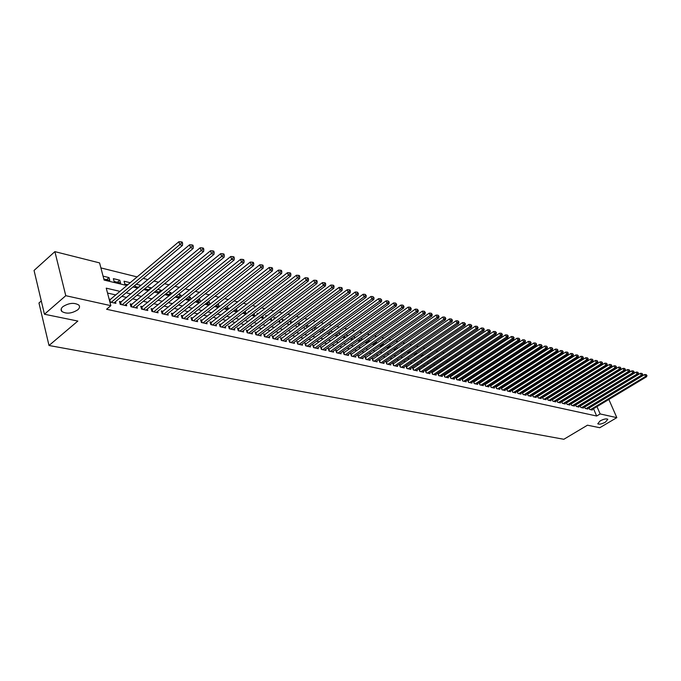 <?xml version="1.0" encoding="UTF-8"?>
<svg xmlns="http://www.w3.org/2000/svg" width="681" height="681" viewBox="0 0 681 681"><rect width="100%" height="100%" fill="white"/><g stroke="black" fill="none" stroke-linecap="round" stroke-linejoin="round"><path stroke-width="1.02" d="M600.055 420.952C603.732 419.036 606.32 418.466 607.81 419.249L605.494 422.109C601.834 424.016 599.254 424.578 597.765 423.803L600.055 420.952M62.848 306.68C68.951 302.883 74.289 302.355 78.851 305.097C80.026 306.535 79.651 308.118 77.728 309.846C71.667 313.618 66.346 314.137 61.767 311.413C60.592 309.991 60.949 308.416 62.848 306.68M41.294 300.959L38.962 303.002L49.006 345.497L563.842 439.279L587.473 425.199L599.782 427.719L616.824 417.64L600.148 413.946L596.973 406.617M49.006 345.497L77.847 321.057L44.444 314.239L34.05 270.451L54.889 251.638L99.579 262.9L104.108 280.07L126.938 285.535M584.477 388L583.906 387.864M579.829 386.851L579.233 386.697M575.139 385.684L574.509 385.523M570.389 384.501L569.733 384.339M565.588 383.309L564.898 383.139M560.727 382.101L560.003 381.922M555.815 380.883L555.058 380.696M550.844 379.649L550.052 379.453M545.822 378.398L544.987 378.193M540.731 377.138L539.863 376.925M535.589 375.861L534.687 375.64M530.38 374.567L529.435 374.337M525.111 373.256L524.132 373.018M519.782 371.937L518.76 371.681M514.385 370.592L513.321 370.328M508.92 369.238L507.822 368.966M503.395 367.868L502.246 367.578M497.802 366.48L496.611 366.182M492.133 365.067L490.899 364.761M486.404 363.645L485.119 363.331M480.599 362.207L479.271 361.875M474.717 360.743L473.338 360.402M468.758 359.262L467.336 358.913M462.731 357.772L461.258 357.406M456.628 356.248L455.104 355.874M450.439 354.716L448.864 354.324M444.174 353.158L442.548 352.758M437.823 351.583L436.146 351.166M431.396 349.983L429.66 349.557M424.876 348.366L423.08 347.923M418.279 346.731L416.423 346.271M411.588 345.071L409.673 344.595M404.803 343.386L402.829 342.892M397.934 341.675L395.891 341.172M390.962 339.947L388.86 339.419M383.897 338.193L381.726 337.648M376.738 336.414L374.499 335.861M369.477 334.609L367.17 334.039M362.113 332.779L359.73 332.192M354.639 330.923L352.188 330.319M347.072 329.042L344.535 328.421M339.385 327.135L336.78 326.488M331.587 325.203L328.906 324.531M323.679 323.237L320.913 322.547M315.661 321.245L312.809 320.538M307.514 319.219L304.577 318.495M299.248 317.167L296.226 316.418M290.855 315.09L287.748 314.316M282.343 312.971L279.142 312.179M273.694 310.825L270.4 310.008M264.918 308.646L261.521 307.803M256.005 306.433L252.506 305.565M246.948 304.186L243.355 303.292M237.754 301.896L234.051 300.976M228.416 299.58L224.602 298.636M218.924 297.222L215 296.252M209.28 294.83L205.236 293.826M199.473 292.396L195.319 291.357M189.514 289.919L185.241 288.855M179.392 287.408L174.991 286.309M169.101 284.854L164.564 283.722M158.63 282.249L153.966 281.091M147.99 279.61L143.189 278.418M137.162 276.92L100.907 267.914M591.942 386.919L592.479 387.055M596.505 388.068L597.007 388.196M601.008 389.2L601.485 389.328M588.971 407.791L589.686 409.468L592.317 410.056L592.104 409.553M584.536 406.778L585.26 408.472L587.924 409.068L587.703 408.557M580.05 405.757L580.782 407.468L583.472 408.072L583.251 407.561M575.522 404.727L576.262 406.455L578.978 407.068L578.756 406.548M570.942 403.68L571.691 405.433L574.441 406.046L574.211 405.518M566.32 402.616L567.069 404.395L569.844 405.025L569.622 404.488M561.638 401.543L562.395 403.356L565.204 403.978L564.975 403.441M556.905 400.462L557.671 402.292L560.514 402.931L560.276 402.377M552.121 399.372L552.895 401.228L555.764 401.867L555.534 401.313M547.277 398.266L548.06 400.147L550.963 400.794L550.733 400.224M542.382 397.142L543.174 399.049L546.111 399.704L545.873 399.134M537.437 396.01L538.237 397.942L541.208 398.606L540.969 398.027M532.431 394.861L533.24 396.827L536.245 397.5L535.998 396.904M527.375 393.703L528.184 395.695L531.223 396.376L530.976 395.772M522.25 392.528L523.076 394.546L526.149 395.235L525.902 394.631M517.075 391.345L517.9 393.388L521.008 394.086L520.761 393.473M512.75 390.349L511.831 390.145L512.674 392.213L515.815 392.92L515.56 392.299M507.473 389.157L506.536 388.945L507.379 391.03L510.563 391.745L510.307 391.115M502.127 387.949L501.182 387.736L502.025 389.83L505.242 390.553L504.987 389.915M496.713 386.723L495.759 386.51L496.602 388.621L499.863 389.353L499.599 388.698M491.239 385.489L490.277 385.267L491.12 387.395L494.415 388.127L494.159 387.472M485.706 384.237L484.727 384.016L485.57 386.153L488.907 386.893L488.643 386.229M480.096 382.969L479.109 382.748L479.952 384.893L483.331 385.65L483.067 384.969M474.427 381.683L473.431 381.462L474.274 383.616L477.687 384.382L477.415 383.692M468.69 380.39L467.677 380.16L468.519 382.33L471.976 383.105L471.703 382.407M462.876 379.079L461.846 378.84L462.697 381.028L466.196 381.811L465.923 381.096M456.994 377.742L455.955 377.512L456.798 379.709L460.347 380.5L460.067 379.777M451.035 376.397L449.979 376.159L450.831 378.372L454.423 379.172L454.133 378.44M444.999 375.035L443.935 374.797L444.787 377.019L448.421 377.827L448.132 377.078M438.896 373.656L437.815 373.409L438.666 375.648L442.344 376.465L442.054 375.708M432.707 372.26L431.618 372.013L432.469 374.261L436.198 375.095L435.9 374.32M426.451 370.839L425.344 370.592L426.187 372.847L429.966 373.699L429.668 372.916M420.1 369.408L418.985 369.153L419.828 371.426L423.659 372.286L423.361 371.485M413.673 367.953L412.541 367.697L413.393 369.987L417.266 370.856L416.968 370.047M407.17 366.489L406.021 366.225L406.863 368.523L410.788 369.4L410.49 368.583M400.573 364.99L399.415 364.735L400.258 367.042L404.233 367.936L403.927 367.093M393.89 363.484L392.716 363.22L393.558 365.544L397.593 366.446L397.278 365.595M387.123 361.951L385.931 361.688L386.774 364.029L390.86 364.939L390.545 364.071M380.27 360.402L379.053 360.13L379.904 362.488L384.041 363.416L383.718 362.53M373.316 358.836L372.09 358.555L372.933 360.921L377.129 361.866L376.806 360.964M366.267 357.244L365.025 356.963L365.867 359.347L370.123 360.292L369.792 359.381M359.125 355.627L357.865 355.346L358.708 357.738L363.016 358.708L362.692 357.78M351.89 353.992L350.613 353.703L351.456 356.112L355.822 357.091L355.491 356.146M344.552 352.332L343.258 352.043L344.101 354.469L348.527 355.456L348.187 354.495M337.112 350.647L335.801 350.357L336.635 352.801L341.13 353.805L340.789 352.826M329.57 348.944L328.233 348.646L329.076 351.107L333.622 352.12L333.281 351.124M321.917 347.216L320.564 346.91L321.406 349.387L326.02 350.417L325.671 349.404M314.154 345.463L312.783 345.156L313.626 347.642L318.308 348.689L317.959 347.659M306.288 343.684L304.901 343.369L305.735 345.88L310.485 346.944L310.127 345.88M298.304 341.879L296.89 341.564L297.725 344.084L302.543 345.165L302.185 344.084M290.208 340.049L288.778 339.725L289.604 342.262L294.49 343.36L294.132 342.262M281.985 338.193L280.538 337.861L281.364 340.423L286.326 341.53L285.96 340.415M273.651 336.303L272.179 335.971L273.004 338.551L278.035 339.674L277.669 338.534M265.19 334.397L263.692 334.056L264.517 336.652L269.625 337.793L269.25 336.627M256.601 332.456L255.086 332.107L255.911 334.72L261.095 335.878L260.712 334.694M247.884 330.481L246.343 330.132L247.169 332.762L252.43 333.937L252.047 332.728M239.04 328.48L237.473 328.131L238.29 330.779L243.636 331.97L243.245 330.736M230.05 326.454L228.467 326.097L229.284 328.761L234.707 329.97L234.315 328.71M220.933 324.394L219.316 324.028L220.133 326.71L225.641 327.944L225.249 326.65M211.672 322.3L210.029 321.926L210.838 324.624L216.43 325.884L216.039 324.556M202.257 320.172L200.597 319.798L201.406 322.513L207.084 323.79L206.684 322.436M192.706 318.01L191.02 317.627L191.821 320.368L197.592 321.662L197.184 320.283M182.993 315.814L181.282 315.431L182.082 318.189L187.939 319.5L187.53 318.087M173.136 313.592L171.391 313.192L172.182 315.975L178.141 317.303L177.724 315.865M163.117 311.319L161.346 310.919L162.129 313.72L168.181 315.073L167.764 313.6M152.927 309.021L151.131 308.612L151.914 311.43L158.069 312.809L157.643 311.302M142.576 306.68L140.746 306.271L141.529 309.106L147.777 310.51L147.351 308.961M132.054 304.305L130.199 303.879L130.973 306.739L137.324 308.161L136.89 306.586M121.354 301.887L119.464 301.462L120.239 304.339L126.7 305.786L126.257 304.169M106.619 279.67L109.045 277.593L103.069 276.145M117.387 282.257L119.796 280.197L113.369 278.64L114.127 281.474L120.563 283.015L119.796 280.197M130.267 282.734L124.053 281.227L124.819 284.045L127.849 284.769M138.379 287.305L140.788 285.288L136.302 284.198M148.628 289.765L151.029 287.774L147.096 286.82M158.716 292.192L161.116 290.217L157.703 289.391M168.641 294.575L171.033 292.626L168.139 291.919M178.413 296.925L180.797 294.992L178.405 294.413M188.024 299.24L190.408 297.325L188.509 296.856M197.499 301.521L199.874 299.614L198.443 299.265M206.82 303.76L209.195 301.879L208.216 301.64M216.005 305.965L218.371 304.101L217.835 303.973M225.053 308.144L227.301 306.271M249.306 311.6L248.556 311.421L248.752 312.026M258.235 313.771L257.146 313.507L257.427 314.384M267.037 315.899L265.616 315.558L265.982 316.699M275.694 318.001L273.958 317.576L274.409 318.98M284.232 320.07L282.181 319.576L282.717 321.211M292.643 322.113L290.285 321.534L290.898 323.407M300.925 324.122L298.269 323.475L298.968 325.569M309.089 326.097L306.229 325.407M317.133 328.046L314.358 327.374M325.058 329.97L322.368 329.315M332.873 331.868L330.259 331.23M340.577 333.733L338.04 333.12M348.17 335.571L345.71 334.975M353.226 338.959L355.482 337.35L353.277 336.814M360.326 340.67L362.573 339.07L360.734 338.619M367.331 342.356L369.579 340.764L368.08 340.406M374.244 344.016L376.482 342.441L375.333 342.16M381.071 345.659L383.301 344.092L382.484 343.896M387.804 347.276L390.026 345.727L389.532 345.607M394.452 348.876L396.495 347.293M437.968 357.346L437.219 357.167L437.432 357.712M444.259 358.87L443.271 358.632L443.544 359.347M450.464 360.377L449.239 360.079L449.579 360.964M456.585 361.866L455.138 361.509L455.546 362.556M462.637 363.331L461.207 362.982M468.613 364.778L467.234 364.446M474.512 366.208L473.184 365.884M480.335 367.621L479.058 367.314M486.089 369.017L484.855 368.719M491.776 370.396L490.584 370.106M497.394 371.758L496.245 371.477M502.944 373.103L501.837 372.83M506.23 375.75L508.315 374.405L507.354 374.175M511.44 377.002L513.517 375.665L512.81 375.495M516.59 378.244L518.207 376.806M521.68 379.462L523.536 378.1M574.126 390.366L573.53 390.222M578.79 391.49L578.22 391.354M103.827 278.997L109.794 280.427L109.045 277.593M134.983 285.305L135.332 286.573L138.694 287.382M145.436 288.199L145.683 289.059L149.36 289.944M151.208 288.404L151.029 287.774M155.728 291.025L159.848 292.464M161.388 291.196L161.116 290.217M165.849 293.8L170.165 294.941M171.408 293.928L171.033 292.626M176.021 296.354L180.312 297.384M181.265 296.61L180.797 294.992M186.126 298.78L190.288 299.785M190.978 299.231L190.408 297.325M196.068 301.172L200.112 302.143M200.529 301.819L199.874 299.614M205.849 303.522L209.782 304.475M209.935 304.347L209.195 301.879M215.468 305.837L219.171 306.731L218.371 304.101M224.943 308.118L228.212 308.902L227.411 306.297M234.273 310.357L237.116 311.047L236.392 308.706M243.449 312.57L245.892 313.158L245.271 311.166M252.489 314.741L254.541 315.235L254.013 313.575M261.393 316.878L263.053 317.278L262.628 315.941M270.161 318.989L271.447 319.295L271.115 318.265M278.793 321.066L279.721 321.287L279.482 320.547M287.297 323.109L287.876 323.245L287.722 322.785M306.927 327.697L306.169 325.45M314.035 327.612L314.843 329.732M321.79 329.74L322.777 331.638M329.434 331.834L329.962 333.367L330.6 333.52M336.967 333.894L337.41 335.154L338.304 335.375M344.407 335.92L344.756 336.925L345.905 337.206M351.745 337.912L352.009 338.67L353.405 339.002M358.981 339.87L360.794 340.781M366.114 341.794L368.089 342.534M369.783 341.334L369.579 340.764M373.162 343.692L375.274 344.263M376.763 343.215L376.482 342.441M380.253 345.463L382.364 345.965M383.65 345.063L383.301 344.092M387.31 347.157L389.362 347.65M390.451 346.884L390.026 345.727M394.273 348.834L396.265 349.31M397.168 348.681L396.674 347.336M401.143 350.485L403.067 350.945M403.79 350.451L403.263 349.021M407.928 352.111L409.792 352.562M410.328 352.188L409.817 350.809M414.618 353.72L416.423 354.154M416.789 353.907L416.287 352.579M421.216 355.312L422.961 355.729M423.156 355.593L422.68 354.316M427.728 356.878L429.422 357.278M429.456 357.261L428.987 356.027M434.163 358.419L435.619 358.768L435.21 357.712M440.505 359.951L441.697 360.232L441.365 359.372M446.77 361.458L447.698 361.679L447.443 361.007M452.959 362.939L453.623 363.101L453.435 362.624M461.437 364.131L461.037 363.101M467.26 365.671L466.868 364.684M473.006 367.204L472.631 366.25M478.683 368.71L478.326 367.791M484.293 370.192L483.944 369.306M489.843 371.656L489.503 370.813M495.325 373.103L494.993 372.286M500.424 373.741L500.85 374.456M505.787 375.18L506.332 375.776M511.09 376.602L511.754 377.078M516.334 378.006L517.117 378.364M521.51 379.385L522.412 379.64M523.953 378.653L523.749 378.151M526.736 380.679L527.647 380.9M529.043 380.015L528.779 379.385M531.946 381.93L532.814 382.143M534.066 381.351L533.819 380.747M537.096 383.173L537.93 383.369M539.037 382.671L538.799 382.092M542.187 384.399L542.987 384.586M543.957 383.973L543.727 383.429M547.218 385.608L547.984 385.786M548.818 385.267L548.597 384.739M552.189 386.799L552.921 386.978M553.627 386.536L553.415 386.033M557.109 387.983L557.807 388.153M558.377 387.795L558.182 387.319M561.97 389.149L562.634 389.311M563.085 389.03L562.889 388.579M566.779 390.307L567.409 390.46M567.733 390.256L567.554 389.83M571.529 391.447L572.125 391.592M576.228 392.579L576.798 392.716M583.404 392.614L582.859 392.477M120.018 291.383L106.236 288.157L110.85 305.667L106.568 309.259L596.667 416.023L593.509 408.702M589.55 404.105L589.125 404.003M585.098 403.075L584.647 402.973M580.604 402.037L580.118 401.926M576.049 400.99L575.539 400.871M571.453 399.934L570.908 399.807M566.796 398.862L566.226 398.725M562.097 397.772L561.493 397.636M557.339 396.683L556.709 396.529M552.529 395.576L551.865 395.414M547.669 394.452L546.971 394.29M542.757 393.32L542.016 393.15M537.777 392.171L537.011 391.992M532.755 391.013L531.946 390.826M527.664 389.838L526.822 389.651M522.514 388.655L521.637 388.451M517.313 387.455L516.394 387.251M512.044 386.246L511.09 386.025M506.715 385.012L505.719 384.791M501.318 383.769L500.288 383.539M495.862 382.518L494.789 382.271M490.337 381.241L489.222 380.985M484.744 379.955L483.587 379.692M479.092 378.653L477.892 378.372M473.363 377.334L472.12 377.044M467.566 375.997L466.272 375.699M461.701 374.644L460.356 374.337M455.759 373.273L454.372 372.958M449.741 371.894L448.302 371.562M443.646 370.49L442.165 370.141M437.483 369.068L435.942 368.71M431.235 367.629L429.643 367.263M424.901 366.165L423.259 365.791M418.492 364.693L416.789 364.301M411.996 363.194L410.243 362.794M405.416 361.679L403.603 361.262M398.751 360.147L396.878 359.713M392.001 358.589L390.068 358.146M385.157 357.014L383.165 356.555M378.219 355.414L376.159 354.937M371.188 353.797L369.068 353.303M364.063 352.154L361.875 351.651M356.844 350.485L354.58 349.966M349.515 348.8L347.191 348.263M342.092 347.089L339.691 346.535M334.558 345.352L332.09 344.782M326.923 343.599L324.377 343.011M319.185 341.811L316.554 341.207M311.328 340.006L308.621 339.376M303.36 338.168L300.568 337.521M295.273 336.303L292.404 335.639M287.067 334.414L284.113 333.733M278.75 332.498L275.703 331.792M270.297 330.549L267.165 329.825M261.725 328.574L258.499 327.833M253.026 326.574L249.706 325.807M244.19 324.531L240.768 323.747M235.217 322.471L231.702 321.653M226.109 320.368L222.491 319.534M216.856 318.24L213.136 317.38M207.467 316.078L203.628 315.192M197.924 313.873L193.974 312.962M188.228 311.643L184.168 310.706M178.371 309.37L174.2 308.408M168.36 307.063L164.061 306.075M158.188 304.722L153.77 303.7M147.854 302.338L143.299 301.291M137.341 299.921L132.659 298.84M126.649 297.452L121.831 296.346M115.787 294.95L107.53 293.051M109.896 302.024L115.889 303.368L115.447 301.709M110.475 299.427L109.13 299.121M517.977 391.532L517.092 391.328M523.136 392.699L522.293 392.503M528.235 393.848L527.434 393.669M533.283 394.989L532.508 394.818M538.271 396.121L537.53 395.95M543.2 397.227L542.502 397.074M548.077 398.334L547.405 398.181M552.904 399.424L552.265 399.279M557.671 400.505L557.067 400.368M562.387 401.569L561.816 401.441M567.052 402.624L566.507 402.497M571.665 403.663L571.155 403.552M576.228 404.693L575.743 404.591M580.748 405.714L580.289 405.612M585.217 406.727L584.783 406.634M44.444 314.239L65.776 295.69L54.889 251.638M608.857 399.466L616.824 417.64M596.667 416.023L600.148 413.946M110.85 305.667L65.776 295.69M593.015 402.011L592.589 401.909M588.571 400.973L588.12 400.862M584.077 399.917L583.6 399.807M579.54 398.862L579.029 398.734M574.951 397.781L574.415 397.661M570.312 396.7L569.742 396.563M565.622 395.601L565.017 395.465M560.88 394.495L560.242 394.342M556.088 393.371L555.415 393.218M551.235 392.239L550.537 392.077M546.324 391.09L545.592 390.92M541.369 389.932L540.603 389.753M536.347 388.757L535.547 388.57M531.274 387.566L530.431 387.37M526.141 386.365L525.264 386.161M520.939 385.148L520.029 384.935M515.687 383.922L514.734 383.701M510.367 382.679L509.379 382.45M504.987 381.42L503.957 381.181M499.539 380.143L498.475 379.896M494.031 378.857L492.916 378.593M488.456 377.555L487.298 377.283M482.812 376.235L481.612 375.955M477.092 374.899L475.849 374.601M471.312 373.546L470.018 373.239M465.455 372.175L464.119 371.86M459.522 370.787L458.134 370.464M453.52 369.383L452.082 369.051M447.443 367.961L445.953 367.612M441.279 366.523L439.747 366.157M435.048 365.059L433.456 364.693M428.732 363.586L427.089 363.203M422.331 362.088L420.637 361.688M415.853 360.572L414.099 360.164M409.29 359.04L407.476 358.615M402.633 357.482L400.76 357.04M395.891 355.899L393.959 355.448M389.055 354.307L387.063 353.839M382.135 352.69L380.083 352.205M375.12 351.047L372.992 350.545M368.004 349.379L365.816 348.868M360.794 347.693L358.538 347.165M353.482 345.982L351.158 345.437M346.067 344.245L343.667 343.692M338.551 342.492L336.082 341.913M330.923 340.704L328.378 340.108M323.194 338.9L320.572 338.287M315.346 337.061L312.647 336.431M307.395 335.205L304.611 334.55M299.317 333.315L296.448 332.643M291.127 331.4L288.174 330.711M282.811 329.459L279.772 328.744M274.375 327.484L271.251 326.752M265.82 325.475L262.594 324.726M257.129 323.449L253.809 322.675M248.301 321.381L244.888 320.581M239.337 319.287L235.83 318.461M230.246 317.159L226.628 316.316M221.002 314.997L217.282 314.128M211.621 312.8L207.79 311.907M202.087 310.57L198.145 309.651M192.4 308.306L188.339 307.361M182.559 306.007L178.388 305.028M172.557 303.666L168.258 302.662M162.393 301.291L157.975 300.253M152.059 298.874L147.513 297.81M141.554 296.414L136.881 295.324M130.88 293.92L126.062 292.796M132.982 286.982L137.792 288.14M143.785 289.578L148.458 290.693M154.4 292.123L158.945 293.205M164.845 294.626L169.263 295.682M175.119 297.086L179.409 298.116M185.223 299.504L189.395 300.508M195.166 301.887L199.218 302.858M204.955 304.237L208.888 305.182M214.583 306.544L218.405 307.463M224.058 308.816L227.769 309.702M233.387 311.047L236.997 311.915M242.564 313.251L246.071 314.094M251.612 315.422L255.017 316.239M260.508 317.55L263.819 318.342M269.284 319.653L272.494 320.428M277.916 321.721L281.04 322.471M286.42 323.764L289.459 324.488M294.805 325.773L297.75 326.48M303.062 327.748L305.922 328.438M311.2 329.698L313.975 330.37M319.219 331.621L321.917 332.268M327.118 333.52L329.74 334.141M334.916 335.384L337.453 335.997M342.594 337.223L345.054 337.819M350.162 339.036L352.554 339.615M357.627 340.832L359.951 341.385M364.99 342.594L367.238 343.13M372.252 344.331L374.431 344.858M379.411 346.05L381.522 346.552M386.476 347.744L388.519 348.238M393.439 349.413L395.423 349.889M400.317 351.055L402.241 351.524M407.093 352.681L408.958 353.133M413.784 354.29L415.589 354.724M420.39 355.874L422.135 356.291M426.91 357.431L428.596 357.84M433.337 358.972L434.98 359.364M439.688 360.496L441.271 360.879M445.961 362.003L447.485 362.369M452.15 363.484L453.623 363.841M458.253 364.948L459.684 365.288M464.289 366.395L465.668 366.727M470.248 367.825L471.575 368.14M476.13 369.23L477.415 369.536M481.935 370.626L483.178 370.924M487.681 371.996L488.873 372.286M493.35 373.358L494.5 373.631M498.952 374.703L500.058 374.967M504.476 376.023L505.549 376.278M509.95 377.334L510.971 377.58M515.347 378.627L516.334 378.866M520.684 379.913L521.629 380.134M525.962 381.173L526.873 381.394M531.171 382.424L532.04 382.628M536.322 383.658L537.156 383.863M541.412 384.876L542.212 385.071M546.451 386.084L547.218 386.272M551.423 387.276L552.155 387.455M556.343 388.459L557.041 388.621M561.212 389.626L561.876 389.779M566.022 390.775L566.652 390.928M570.772 391.915L571.376 392.06M575.479 393.039L576.049 393.175M580.127 394.154L580.663 394.282M584.724 395.261L585.234 395.38M589.278 396.351L589.755 396.461M111.241 302.321L179.767 244.666L182.474 245.432L113.982 302.934M109.42 300.236L178.89 241.721L179.767 244.666L181.512 243.006L182.593 243.313L182.244 242.13L181.163 241.823L181.512 243.006M181.163 241.823L178.89 241.721M182.474 245.432L182.593 243.313M122.129 304.765L190.501 247.705L193.157 248.454L124.819 305.369M119.856 302.9L189.624 244.777L190.501 247.705L192.229 246.054L193.293 246.36L192.936 245.186L191.88 244.888L192.229 246.054M191.88 244.888L189.624 244.777M193.157 248.454L193.293 246.36M132.829 307.157L201.057 250.693L203.662 251.434L135.476 307.752M130.582 305.301L200.171 247.782L201.057 250.693L202.768 249.05L203.806 249.348L203.449 248.19L202.41 247.893L202.768 249.05M202.41 247.893L200.171 247.782M203.662 251.434L203.806 249.348M143.359 309.514L211.425 253.63L213.987 254.353L145.964 310.102M141.129 307.659L210.531 250.744L211.425 253.63L213.119 252.004L214.14 252.293L213.783 251.144L212.761 250.846L213.119 252.004M212.761 250.846L210.531 250.744M213.987 254.353L214.14 252.293M153.71 311.838L221.614 256.507L224.143 257.222L156.281 312.409M151.505 309.983L220.721 253.647L221.614 256.507L223.291 254.898L224.304 255.188L223.938 254.039L222.934 253.749L223.291 254.898M222.934 253.749L220.721 253.647M224.143 257.222L224.304 255.188M163.9 314.12L231.642 259.35L234.119 260.048L166.428 314.682M161.72 312.264L230.74 256.507L231.642 259.35L233.302 257.75L234.29 258.031L233.932 256.89L232.936 256.609L233.302 257.75M232.936 256.609L230.74 256.507M234.119 260.048L234.29 258.031M173.927 316.359L241.5 262.134L243.934 262.823L176.413 316.92M171.765 314.511L240.597 259.316L241.5 262.134L243.143 260.551L244.113 260.823L243.755 259.699L242.776 259.418L243.143 260.551M242.776 259.418L240.597 259.316M243.934 262.823L244.113 260.823M183.793 318.572L251.187 264.875L253.587 265.556L186.236 319.117M181.657 316.725L250.285 262.074L251.187 264.875L252.813 263.309L253.775 263.581L253.409 262.457L252.455 262.185L252.813 263.309M252.455 262.185L250.285 262.074M253.587 265.556L253.775 263.581M193.506 320.742L260.729 267.573L263.087 268.246L195.915 321.287M191.387 318.895L259.819 264.79L260.729 267.573L262.338 266.016L263.275 266.28L262.917 265.173L261.972 264.9L262.338 266.016M261.972 264.9L259.819 264.79M263.087 268.246L263.275 266.28M203.066 322.888L270.11 270.229L272.426 270.885L205.432 323.415M200.972 321.04L269.199 267.471L270.11 270.229L271.702 268.68L272.63 268.944L272.264 267.837L271.336 267.573L271.702 268.68M271.336 267.573L269.199 267.471M272.426 270.885L272.63 268.944M212.481 324.99L279.338 272.843L281.619 273.49L214.804 325.518M210.395 323.152L278.427 270.102L279.338 272.843L280.912 271.302L281.823 271.566L281.466 270.468L280.546 270.204L280.912 271.302M280.546 270.204L278.427 270.102M281.619 273.49L281.823 271.566M221.742 327.067L288.421 275.413L290.668 276.052L224.04 327.587M219.682 325.229L287.501 272.689L288.421 275.413L289.978 273.89L290.881 274.145L290.515 273.055L289.612 272.8L289.978 273.89M289.612 272.8L287.501 272.689M290.668 276.052L290.881 274.145M230.868 329.11L297.359 277.942L299.572 278.572L233.132 329.621M228.825 327.272L296.439 275.235L297.359 277.942L298.908 276.426L299.785 276.682L299.419 275.601L298.533 275.345L298.908 276.426M298.533 275.345L296.439 275.235M299.572 278.572L299.785 276.682M239.857 331.128L306.152 280.427L308.331 281.049L242.078 331.621M237.831 329.289L305.233 277.746L306.152 280.427L307.684 278.929L308.561 279.176L308.187 278.103L307.318 277.857L307.684 278.929M307.318 277.857L305.233 277.746M308.331 281.049L308.561 279.176M248.71 333.111L314.818 282.879L316.954 283.492L250.897 333.596M246.701 331.272L313.89 280.214L314.818 282.879L316.333 281.389L317.193 281.636L316.818 280.563L315.967 280.325L316.333 281.389M315.967 280.325L313.89 280.214M316.954 283.492L317.193 281.636M257.427 335.061L323.339 285.296L325.45 285.892L259.589 335.546M255.443 333.23L322.419 282.641L323.339 285.296L324.846 283.815L325.688 284.054L325.322 282.99L324.479 282.751L324.846 283.815M324.479 282.751L322.419 282.641M325.45 285.892L325.688 284.054M266.016 336.984L331.732 287.671L333.818 288.259L268.144 337.461M264.049 335.154L330.813 285.041L331.732 287.671L333.23 286.199L334.056 286.437L333.69 285.382L332.856 285.143L333.23 286.199M332.856 285.143L330.813 285.041M333.818 288.259L334.056 286.437M274.477 338.874L340.006 290.012L342.049 290.591L276.571 339.351M272.528 337.061L339.078 287.391L340.006 290.012L341.479 288.548L342.296 288.778L341.93 287.74L341.113 287.501L341.479 288.548M341.113 287.501L339.078 287.391M342.049 290.591L342.296 288.778M282.819 340.747L348.144 292.311L350.162 292.881L284.888 341.207M280.887 338.925L347.216 289.714L348.144 292.311L349.608 290.864L350.417 291.093L350.043 290.055L349.234 289.825L349.608 290.864M349.234 289.825L347.216 289.714M350.162 292.881L350.417 291.093M291.034 342.586L356.163 294.584L358.146 295.145L293.077 343.045M289.119 340.772L355.235 292.004L356.163 294.584L357.619 293.145L358.41 293.366L357.244 292.106L357.619 293.145M357.244 292.106L355.235 292.004M358.146 295.145L358.41 293.366M299.138 344.399L364.063 296.822L366.02 297.376L301.147 344.85M297.231 342.594L363.135 294.252L364.063 296.822L365.501 295.384L366.284 295.614L365.135 294.362L365.501 295.384M365.135 294.362L363.135 294.252M366.02 297.376L366.284 295.614M307.122 346.186L371.852 299.019L373.775 299.563L309.097 346.629M305.233 344.382L370.924 296.473L371.852 299.019L373.273 297.597L374.048 297.818L372.899 296.584L373.273 297.597M372.899 296.584L370.924 296.473M373.775 299.563L374.048 297.818M314.997 347.948L379.521 301.189L381.42 301.726L316.946 348.391M313.124 346.152L378.585 298.661L379.521 301.189L380.934 299.776L381.692 299.998L380.56 298.772L380.934 299.776M380.56 298.772L378.585 298.661M381.42 301.726L381.692 299.998M322.751 349.685L387.072 303.326L388.945 303.862L324.675 350.119M320.896 347.889L386.144 300.815L387.072 303.326L388.476 301.93L389.226 302.143L388.102 300.925L388.476 301.93M388.102 300.925L386.144 300.815M388.945 303.862L389.226 302.143M330.404 351.405L394.52 305.437L396.368 305.956L332.302 351.83M329.085 351.107L328.574 349.608L393.592 302.943L394.52 305.437L395.908 304.049L396.648 304.254L395.542 303.045L395.908 304.049M395.542 303.045L393.592 302.943M396.368 305.956L396.648 304.254M337.955 353.09L401.867 307.514L403.68 308.025L339.819 353.507M336.125 351.302L400.93 305.037L401.867 307.514L403.237 306.135L403.969 306.339L402.871 305.139L403.237 306.135M402.871 305.139L400.93 305.037M403.68 308.025L403.969 306.339M345.395 354.758L409.102 309.566L410.89 310.068L347.233 355.176M343.582 352.979L408.174 307.097L409.102 309.566L410.464 308.187L411.179 308.391L410.09 307.208L410.464 308.187M410.09 307.208L408.174 307.097M410.89 310.068L411.179 308.391M352.732 356.401L416.236 311.583L417.998 312.077L354.554 356.81M350.936 354.622L415.308 309.131L416.236 311.583L417.589 310.221L418.296 310.417L417.215 309.234L417.589 310.221M417.215 309.234L415.308 309.131M417.998 312.077L418.296 310.417M359.968 358.027L423.267 313.566L425.012 314.06L361.764 358.427M358.189 356.248L422.339 311.132L423.267 313.566L424.612 312.213L425.31 312.417L424.237 311.243L424.612 312.213M424.237 311.243L422.339 311.132M425.012 314.06L425.31 312.417M367.11 359.619L430.205 315.533L431.924 316.018L368.881 360.019M365.339 357.857L429.277 313.115L430.205 315.533L431.533 314.188L432.222 314.384L431.158 313.217L431.533 314.188M431.158 313.217L429.277 313.115M431.924 316.018L432.222 314.384M374.158 361.202L437.04 317.465L438.734 317.95L375.903 361.594M372.405 359.432L436.112 315.065L437.04 317.465L438.36 316.129L439.041 316.325L437.994 315.167L438.36 316.129M437.994 315.167L436.112 315.065M438.734 317.95L439.041 316.325M381.113 362.76L443.791 319.38L445.459 319.849L382.833 363.143M379.368 360.998L442.854 316.988L443.791 319.38L445.093 318.053L445.766 318.24L444.727 317.091L445.093 318.053M444.727 317.091L442.854 316.988M445.459 319.849L445.766 318.24M387.974 364.292L450.439 321.262L452.09 321.73L389.668 364.675M386.238 362.539L449.511 318.887L450.439 321.262L451.741 319.942L452.397 320.13L451.367 318.989L451.741 319.942M451.367 318.989L449.511 318.887M452.09 321.73L452.397 320.13M394.742 365.808L457.002 323.117L458.628 323.577L396.419 366.182M393.022 364.063L456.074 320.76L457.002 323.117L458.287 321.807L458.943 321.994L457.921 320.862L458.287 321.807M457.921 320.862L456.074 320.76M458.628 323.577L458.943 321.994M401.424 367.306L463.472 324.948L465.08 325.399L403.075 367.672M399.713 365.561L462.544 322.598L463.472 324.948L464.757 323.645L465.395 323.833L464.382 322.709L464.757 323.645M464.382 322.709L462.544 322.598M465.08 325.399L465.395 323.833M408.013 368.779L469.864 326.752L471.448 327.203L409.647 369.145M406.319 367.042L468.937 324.42L469.864 326.752L471.133 325.458L471.763 325.646L470.758 324.531L471.133 325.458M470.758 324.531L468.937 324.42M471.448 327.203L471.763 325.646M414.525 370.243L476.164 328.54L477.73 328.983L416.142 370.6M412.839 368.506L475.236 326.216L476.164 328.54L477.424 327.255L478.045 327.433L477.049 326.327L477.424 327.255M477.049 326.327L475.236 326.216M477.73 328.983L478.045 327.433M420.952 371.681L482.386 330.302L483.927 330.736L422.543 372.039M419.283 369.945L481.458 327.995L482.386 330.302L483.629 329.017L484.251 329.195L483.263 328.097L483.629 329.017M483.263 328.097L481.458 327.995M483.927 330.736L484.251 329.195M427.293 373.103L488.515 332.039L490.039 332.464L428.868 373.452M425.634 371.375L487.596 329.74L488.515 332.039L489.758 330.762L490.371 330.94L489.392 329.851L489.758 330.762M489.392 329.851L487.596 329.74M490.039 332.464L490.371 330.94M433.559 374.499L494.576 333.75L496.074 334.175L435.108 374.848M431.907 372.779L493.648 331.468L494.576 333.75L495.802 332.49L496.406 332.66L495.436 331.579L495.802 332.49M495.436 331.579L493.648 331.468M496.074 334.175L496.406 332.66M439.739 375.886L500.552 335.444L502.033 335.861L441.271 376.227M438.104 374.167L499.633 333.179L500.552 335.444L501.778 334.184L502.365 334.354L501.403 333.281L501.778 334.184M501.403 333.281L499.633 333.179M502.033 335.861L502.365 334.354M445.851 377.257L506.451 337.112L507.915 337.521L447.366 377.589M444.225 375.537L505.532 334.856L506.451 337.112L507.668 335.861L508.256 336.031L507.294 334.967L507.668 335.861M507.294 334.967L505.532 334.856M507.915 337.521L508.256 336.031M451.878 378.602L512.282 338.755L513.729 339.164L453.376 378.942M450.26 376.899L511.363 336.516L512.282 338.755L513.483 337.521L514.061 337.682L513.116 336.627L513.483 337.521M513.116 336.627L511.363 336.516M513.729 339.164L514.061 337.682M457.836 379.938L518.028 340.389L519.458 340.789L459.309 380.27M456.227 378.236L517.109 338.159L518.028 340.389L519.228 339.155L519.799 339.317L518.854 338.261L519.228 339.155M518.854 338.261L517.109 338.159M519.458 340.789L519.799 339.317M463.718 381.258L523.715 341.99L525.119 342.39L465.174 381.581M462.127 379.555L522.795 339.776L523.715 341.99L525.46 340.926L524.523 339.887L524.898 340.772M524.523 339.887L522.795 339.776M525.119 342.39L525.46 340.926M469.532 382.56L529.316 343.582L530.712 343.973L470.971 382.884M467.949 380.866L528.396 341.377L529.316 343.582L531.052 342.517L530.124 341.487L530.49 342.364M530.124 341.487L528.396 341.377M530.712 343.973L531.052 342.517M475.27 383.846L534.857 345.148L536.228 345.531L476.7 384.161M473.695 382.152L533.938 342.96L534.857 345.148L536.568 344.092L535.658 343.062L536.024 343.939M535.658 343.062L533.938 342.96M536.228 345.531L536.568 344.092M480.948 385.114L540.322 346.697L541.684 347.08L482.352 385.429M479.381 383.429L539.412 344.518L540.322 346.697L542.025 345.65L541.114 344.62L541.48 345.488M541.114 344.62L539.412 344.518M541.684 347.08L542.025 345.65M486.549 386.365L545.728 348.221L547.064 348.604L487.937 386.68M484.991 384.688L544.809 346.059L545.728 348.221L547.413 347.182L546.511 346.161L546.877 347.029M546.511 346.161L544.809 346.059M547.064 348.604L547.413 347.182M492.082 387.608L551.057 349.728L552.385 350.102L493.461 387.915M490.541 385.931L550.146 347.582L551.057 349.728L552.734 348.698L551.84 347.685L552.206 348.544M551.84 347.685L550.146 347.582M552.385 350.102L552.734 348.698M497.556 388.834L556.334 351.226L557.637 351.592L498.918 389.14M496.023 387.166L555.415 349.081L556.334 351.226L557.986 350.187L557.101 349.183L557.467 350.043M557.101 349.183L555.415 349.081M557.637 351.592L557.986 350.187M502.961 390.043L561.536 352.698L562.829 353.064L504.306 390.341M501.437 388.383L560.625 350.57L561.536 352.698L563.178 351.668L562.302 350.672L562.659 351.524M562.302 350.672L560.625 350.57M562.829 353.064L563.178 351.668M508.307 391.243L566.677 354.154L567.954 354.512L509.635 391.541M506.792 389.583L565.775 352.034L566.677 354.154L568.312 353.133L567.435 352.137L567.801 352.988M567.435 352.137L565.775 352.034M567.954 354.512L568.312 353.133M513.593 392.426L571.759 355.593L573.027 355.95L514.904 392.716M512.086 390.766L570.857 353.482L571.759 355.593L573.376 354.571L572.508 353.584L572.874 354.426M572.508 353.584L570.857 353.482M573.027 355.95L573.376 354.571M518.811 393.592L576.781 357.014L578.033 357.363L520.105 393.882M517.313 391.941L575.879 354.92L576.781 357.014L578.382 356.001L577.522 355.022L577.888 355.857M577.522 355.022L575.879 354.92M578.033 357.363L578.382 356.001M523.97 394.75L581.744 358.419L582.979 358.759L525.255 395.031M522.489 393.107L580.842 356.333L581.744 358.419L583.336 357.406L582.476 356.435L582.842 357.27M582.476 356.435L580.842 356.333M582.979 358.759L583.336 357.406M529.077 395.891L586.647 359.806L587.865 360.147L530.337 396.172M527.596 394.248L585.745 357.729L586.647 359.806L588.222 358.802L587.38 357.831L587.737 358.657M587.38 357.831L585.745 357.729M587.865 360.147L588.222 358.802M534.117 397.023L591.5 361.177L592.7 361.517L535.368 397.304M532.644 395.389L590.597 359.117L591.5 361.177L593.057 360.172L592.215 359.219L592.581 360.036M592.215 359.219L590.597 359.117M592.7 361.517L593.057 360.172M539.105 398.138L596.284 362.53L597.475 362.862L540.339 398.411M537.641 396.504L595.39 360.479L596.284 362.53L597.833 361.534L596.999 360.581L597.365 361.398M596.999 360.581L595.39 360.479M597.475 362.862L597.833 361.534M544.034 399.245L601.025 363.867L602.2 364.199L545.26 399.517M542.587 397.619L600.123 361.832L601.025 363.867L602.557 362.879L601.732 361.934L602.089 362.743M601.732 361.934L600.123 361.832M602.2 364.199L602.557 362.879M548.912 400.334L605.707 365.195L606.865 365.518L550.12 400.607M547.464 398.708L604.805 363.169L605.707 365.195L607.231 364.207L606.405 363.271L606.762 364.08M606.405 363.271L604.805 363.169M606.865 365.518L607.231 364.207M553.73 401.415L610.329 366.506L611.478 366.829L554.93 401.679M552.3 399.798L609.435 364.488L610.329 366.506L611.844 365.527L611.027 364.59L611.385 365.391M611.027 364.59L609.435 364.488M611.478 366.829L611.844 365.527M558.497 402.48L614.909 367.8L616.041 368.115L559.688 402.743M557.075 400.871L614.015 365.791L614.909 367.8L616.407 366.821L615.59 365.893L615.947 366.693M615.59 365.893L614.015 365.791M616.041 368.115L616.407 366.821M563.213 403.535L619.429 369.076L620.553 369.391L564.387 403.799M561.799 401.926L618.535 367.085L619.429 369.076L620.919 368.106L620.11 367.178L620.468 367.978M620.11 367.178L618.535 367.085M620.553 369.391L620.919 368.106M567.877 404.582L623.898 370.345L625.013 370.66L569.035 404.837M566.464 402.982L623.013 368.361L623.898 370.345L625.379 369.374L624.579 368.455L624.937 369.255M624.579 368.455L623.013 368.361M625.013 370.66L625.379 369.374M572.491 405.612L628.325 371.596L629.423 371.903L573.64 405.867M571.717 405.442L571.104 404.012L627.431 369.621L628.325 371.596L629.789 370.634L628.989 369.715L629.346 370.507M628.989 369.715L627.431 369.621M629.423 371.903L629.789 370.634M577.054 406.634L632.7 372.83L633.781 373.137L578.195 406.889M576.279 406.463L575.675 405.033L631.806 370.864L632.7 372.83L634.147 371.877L633.364 370.966L633.713 371.749M633.364 370.966L631.806 370.864M633.781 373.137L634.147 371.877M581.574 407.647L637.024 374.056L638.097 374.363L582.689 407.902M580.791 407.476L580.186 406.055L636.139 372.098L637.024 374.056L638.463 373.103L637.68 372.201L638.037 372.984M637.68 372.201L636.139 372.098M638.097 374.363L638.463 373.103M586.035 408.651L641.298 375.265L642.362 375.563L587.15 408.898M585.26 408.472L584.656 407.068L640.412 373.324L641.298 375.265L642.728 374.32L641.953 373.418L642.302 374.201M641.953 373.418L640.412 373.324M642.362 375.563L642.728 374.32M590.453 409.639L645.528 376.465L646.584 376.763L591.551 409.885M589.082 408.055L644.652 374.524L645.528 376.465L646.95 375.52L646.175 374.627L646.533 375.401M646.175 374.627L644.652 374.524M646.584 376.763L646.95 375.52M110.365 302.126L109.803 299.998M120.758 304.458L120.282 302.696M121.244 304.56L120.682 302.449M131.459 306.85L130.982 305.105M131.944 306.961L131.382 304.867M141.988 309.208L141.512 307.48M142.474 309.319L141.903 307.233M152.348 311.532L151.863 309.812M152.833 311.634L152.255 309.574M162.538 313.813L162.052 312.102M163.023 313.915L162.444 311.864M172.565 316.052L172.08 314.367M173.051 316.163L172.463 314.128M182.431 318.265L181.946 316.588M182.917 318.376L182.329 316.35M192.144 320.445L191.659 318.768M192.629 320.547L192.033 318.538M201.704 322.581L201.218 320.921M202.189 322.692L201.593 320.691M211.119 324.692L210.625 323.041M211.595 324.794L210.999 322.82M220.389 326.769L219.895 325.135M220.865 326.871L220.269 324.905M229.514 328.812L229.02 327.186M229.991 328.914L229.395 326.965M238.503 330.821L238.001 329.212M238.98 330.932L238.376 328.991M247.356 332.805L246.854 331.204M247.833 332.907L247.229 330.983M256.082 334.754L255.579 333.171M256.55 334.865L255.945 332.949M264.671 336.686L264.168 335.103M265.139 336.789L264.534 334.89M273.141 338.576L272.63 337.01M273.609 338.687L272.996 336.797M281.483 340.449L280.972 338.883M281.943 340.551L281.338 338.678M289.697 342.288L289.195 340.738M290.166 342.39L289.553 340.526M297.801 344.101L297.299 342.56M298.269 344.203L297.657 342.356M305.795 345.888L305.284 344.365M306.254 345.991L305.641 344.152M313.669 347.65L313.158 346.135M314.128 347.761L313.515 345.931M321.432 349.396L320.921 347.88M321.892 349.498L321.27 347.676M329.544 351.209L328.923 349.404M337.086 352.903L336.474 351.107M344.535 354.563L343.914 352.784M351.873 356.214L351.26 354.435M359.117 357.831L358.495 356.069M366.259 359.432L365.637 357.678M373.307 361.007L372.686 359.27M380.262 362.564L379.64 360.836M387.123 364.105L386.502 362.386M393.89 365.62L393.269 363.909M400.573 367.119L399.951 365.416M407.17 368.591L406.548 366.906M413.682 370.047L413.061 368.37M420.109 371.494L419.487 369.826M426.451 372.907L425.838 371.256M432.716 374.312L432.103 372.669M438.904 375.699L438.283 374.065M445.016 377.07L444.395 375.435M451.052 378.415L450.43 376.797M457.011 379.751L456.389 378.142M462.893 381.071L462.271 379.47M468.707 382.373L468.085 380.781M474.453 383.658L473.831 382.075M480.122 384.927L479.509 383.352M485.732 386.187L485.11 384.62M491.273 387.429L490.652 385.872M496.747 388.655L496.126 387.106M502.152 389.864L501.539 388.323M507.498 391.056L506.885 389.532M512.784 392.239L512.172 390.715M518.003 393.414L517.39 391.898M523.17 394.571L522.557 393.065M528.277 395.712L527.656 394.214M533.317 396.844L532.704 395.346M538.305 397.959L537.692 396.478M543.242 399.066L542.629 397.585M548.12 400.156L547.507 398.691M552.946 401.237L552.334 399.773M557.713 402.301L557.101 400.854M562.429 403.356L561.825 401.918M567.094 404.403L566.49 402.965M61.767 311.413L61.179 309.029"/></g></svg>
